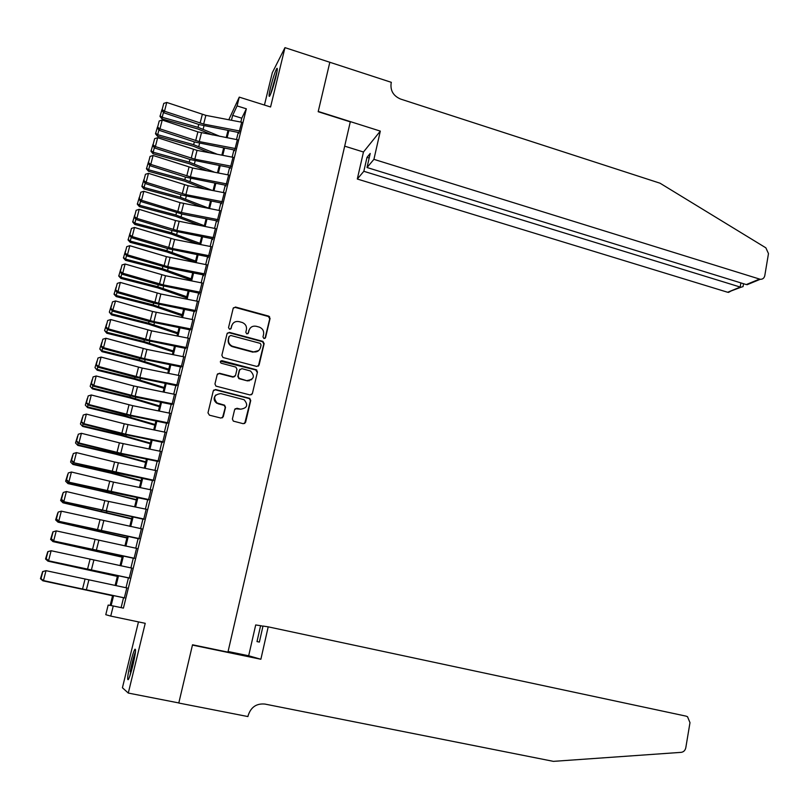 <?xml version="1.0" encoding="UTF-8"?>
<svg xmlns="http://www.w3.org/2000/svg" width="809" height="809" viewBox="0 0 809 809"><rect width="100%" height="100%" fill="white"/><g stroke="black" fill="none" stroke-linecap="round" stroke-linejoin="round"><path stroke-width="1.21" d="M263.967 338.536L265.554 337.616L270.075 318.422L268.75 316.137L235.48 307.026L233.184 308.33L228.532 327.635L229.534 329.253L231.141 328.333L231.738 325.835C232.952 322.397 235.399 321.001 239.09 321.628L242.316 322.518C245.542 323.974 246.907 326.391 246.411 329.789L245.815 332.287L246.806 333.915L248.403 332.984L249 330.497C250.193 327.069 252.63 325.673 256.291 326.29L259.477 327.17C262.692 328.616 264.058 331.033 263.572 334.43L262.986 336.918L263.967 338.536M265.028 338.374L269.731 318.786L268.406 316.511L235.176 307.41L233.386 307.845M230.717 329.01L231.738 325.835M247.928 333.712L249 330.497M132.898 665.251C135.518 653.793 136.185 648.474 134.891 649.273C133.697 651.326 132.17 656.099 130.3 663.592C127.68 674.999 127.013 680.349 128.297 679.641C129.48 677.598 131.018 672.805 132.898 665.251M275.818 77.249C277.406 70.454 277.73 67.541 276.789 68.502C275.06 71.667 272.987 77.967 270.58 87.392C268.972 94.188 268.649 97.12 269.589 96.19C271.308 93.065 273.381 86.755 275.818 77.249M232.395 419.001L233.316 421.115L243.287 423.714L245.592 422.328L250.739 400.506L249.718 398.352L215.609 389.523L213.273 390.899L207.984 412.843L209.43 415.179L220.948 418.081L223.284 416.696L225.519 407.311L224.568 405.178L217.075 402.993C212.919 397.684 214.152 394.549 220.776 393.609L244.116 399.737C248.434 404.996 247.271 408.141 240.627 409.192L236.936 408.252L234.63 409.627L232.395 419.001M329.839 62.222L318.24 111.45L380.311 131.109L373.92 159.343L760.268 279.287C762.685 279.368 764.181 278.154 764.788 275.657L768.479 253.601L765.86 247.827L660.053 183.208L400.597 99.062C393.396 95.958 390.241 90.689 391.121 83.266L391.334 82.336L284.97 47.64L270.57 106.98L239.262 97.131L237.088 105.918L246.351 108.81L123.423 608.115L113.25 605.971L110.742 616.094L105.777 614.688L108.163 605.071L110.166 605.425L112.643 595.444M329.819 62.313L318.18 111.713L350.287 121.876L227.936 652.125L192.522 644.783L178.809 702.94L128.287 693.06L145.226 623.314L110.742 616.094M256.797 366.447L259.072 365.112L264.138 343.643L262.905 341.388L229.372 332.368L227.066 333.692L221.858 355.293L222.981 357.507L256.797 366.447M257.464 371.958L252.368 393.609L250.072 394.964L215.952 386.115L214.951 383.951L217.196 374.618L219.522 373.262L233.204 376.822L235.51 375.467L236.976 369.319L235.884 367.104L221.1 363.17C219.886 361.805 220.169 360.976 221.959 360.683L256.342 369.753L257.464 371.958L252.368 393.609M138.47 621.899L122.422 687.761L128.287 693.06M284.97 47.64L272.32 72.689L264.442 105.049M238.837 133.242L241.689 122.23M234.529 150.737L237.371 139.724M230.191 168.323L233.022 157.31M225.832 186.009L228.664 174.987M221.454 203.777L224.275 192.754M217.055 221.636L219.866 210.613M212.636 239.575L215.427 228.563M208.186 257.616L210.967 246.603M203.716 275.758L206.487 264.735M199.226 293.98L201.977 282.958M195.171 310.464L197.447 301.272M190.621 328.929L192.896 319.686M186.04 347.496L188.335 338.202M181.449 366.153L183.744 356.809M176.827 384.902L179.143 375.518M172.186 403.752L174.501 394.317M167.514 422.702L169.85 413.217M162.821 441.754L165.167 432.218M158.099 460.908L160.465 451.321M153.356 480.162L155.732 470.525M148.583 499.517L150.97 489.829M143.79 518.974L146.186 509.235M138.966 538.541L141.383 528.742M134.122 558.2L136.549 548.36M129.248 577.97L131.695 568.08M246.351 108.81L241.76 118.195L240.809 122.058M238.24 132.454L236.491 139.563M233.932 149.938L232.153 157.148M229.604 167.514L227.794 174.825M225.246 185.18L223.415 192.593M220.867 202.938L219.017 210.451M216.468 220.776L214.587 228.401M212.049 238.716L210.148 246.442M207.6 256.736L205.678 264.573M203.14 274.858L201.178 282.796M198.65 293.07L196.668 301.12M194.13 311.374L192.127 319.535M189.599 329.779L187.557 338.051M185.039 348.274L182.976 356.658M180.458 366.861L178.364 375.356M175.846 385.559L173.723 394.165M171.215 404.338L169.071 413.065M166.563 423.228L164.389 432.057M161.881 442.21L159.676 451.159M157.179 461.292L154.944 470.363M152.446 480.475L150.181 489.667M147.693 499.76L145.398 509.073M142.92 519.145L140.594 528.58M138.106 538.632L135.76 548.189M133.283 558.23L130.896 567.908M128.429 577.929L126.012 587.728M123.544 597.73L121.107 607.63M124.353 597.851L126.811 587.9M113.594 595.636L111.126 605.587L113.25 605.971M237.088 105.918L232.668 115.374L231.455 120.268M228.876 130.653L227.117 137.752M224.548 148.128L222.758 155.328M220.19 165.693L218.379 172.995M215.811 183.35L213.98 190.752M211.412 201.097L209.551 208.601M206.993 218.926L205.102 226.54M202.553 236.855L200.632 244.571M198.084 254.865L196.142 262.692M193.594 272.977L191.622 280.905M189.084 291.179L187.091 299.219M184.543 309.473L182.521 317.624M179.982 327.857L177.94 336.119M175.401 346.343L173.328 354.716M170.8 364.92L168.697 373.414M166.169 383.597L164.035 392.203M161.507 402.376L159.353 411.093M156.835 421.246L154.64 430.075M152.132 440.217L149.908 449.167M147.4 459.29L145.155 468.35M142.647 478.463L140.372 487.645M137.874 497.727L135.558 507.041M133.07 517.103L130.724 526.528M128.237 536.579L125.87 546.136M123.383 556.167L120.986 565.835M118.498 575.846L116.071 585.645M228.785 119.752L239.262 97.131M115.121 585.443L117.548 575.654M120.035 565.643L122.432 555.965M124.92 545.933L127.286 536.387M129.784 526.335L132.12 516.911M134.618 506.838L136.923 497.535M139.431 487.453L141.706 478.261M144.214 468.158L146.459 459.097M148.977 448.975L151.192 440.025M153.71 429.882L155.904 421.054M158.422 410.901L160.576 402.184M163.105 392.011L165.238 383.415M167.766 373.222L169.87 364.738M172.398 354.534L174.481 346.161M177.019 335.937L179.062 327.675M181.6 317.441L183.623 309.291M186.171 299.037L188.163 290.997M190.712 280.723L192.684 272.795M195.232 262.51L197.174 254.683M199.722 244.389L201.643 236.673M204.202 226.358L206.083 218.743M208.651 208.429L210.512 200.915M213.07 190.58L214.911 183.178M217.479 172.823L219.29 165.521M221.858 155.156L223.648 147.956M226.217 137.581L227.986 130.482M241.76 118.195L232.668 115.374M192.906 319.656L152.567 311.495L115.566 300.948L112.471 311.091L149.432 321.527L190.368 329.93M250.183 328.13L248.676 330.841M232.77 323.681L231.445 326.189M258.354 366.184L263.795 343.967L262.571 341.722L229.078 332.721L227.309 333.136M261.085 344.947L260.235 343.37L230.808 335.472L229.2 336.402L228.563 339.052C228.057 342.298 229.311 344.685 232.325 346.212L253.177 351.824C256.847 352.431 259.274 351.015 260.468 347.577L261.085 344.947M258.688 350.56L252.853 352.148L232.021 346.545C229.008 345.018 227.754 342.632 228.269 339.386L228.907 336.746M251.559 394.741L252.034 393.872M234.832 376.509L232.901 377.115L219.239 373.556L217.53 373.93M257.131 372.261L255.715 369.946L220.503 361.229M247.321 380.503C254.087 379.35 255.138 376.175 250.487 370.987L241.891 368.651L239.585 369.996L238.129 376.155L239.191 378.339L247.008 380.786L251.741 379.593M239.96 369.258L239.585 369.996M247.008 380.786L238.877 378.632L237.816 376.438L239.282 370.3M240.627 409.192L235.126 408.737M215.821 394.964C213.323 397.988 213.647 400.748 216.792 403.246L218.39 403.529M222.485 417.828L225.236 407.564L224.285 405.42L218.106 403.782M244.692 423.532L250.406 400.768L249.394 398.604L215.325 389.796L213.647 390.15M163.448 112.421L162.194 117.285L198.033 127.316L220.028 136.387M160.061 115.798L162.194 117.285L162.033 118.933L160 116.456L161.972 109.589M212.302 134.911L197.76 128.924L162.033 118.933M239.767 131.007L203.656 124.08L164.49 111.227L163.651 112.704L199.145 124.566L238.999 132.595M241.921 122.27L205.85 115.363L166.755 102.45L164.49 111.227L162.164 109.549L163.752 103.4L162.164 109.549M161.83 110.145L163.651 112.704M166.755 102.45L163.752 103.4M271.177 92.711L276.85 72.537M277.072 71.283L270.722 93.874M129.764 676.243L135.336 653.015M133.556 662.45L132.484 666.95M135.487 651.7C133.566 656.918 131.796 663.572 130.188 671.662M373.92 159.343L367.023 167.514L370.209 153.457L367.003 157.35L363.838 171.296L357.305 179.022L727.665 292.261L740.184 287.094L740.892 282.907M363.838 171.296L740.923 287.266L727.665 292.261M344.685 146.156L363.463 152.011L357.305 179.022M380.311 131.109L363.463 152.011M367.023 167.514L746.282 284.566L759.469 279.115M732.327 290.34L728.434 292.423M367.003 157.35L369.177 158.028M752.835 281.866L746.282 284.566M743.168 285.921L743.046 286.619L740.923 287.266M268.204 626.844L686.052 716.137L687.519 716.723L689.986 722.659L685.799 747.738C685.183 750.459 683.635 751.986 681.178 752.35L553.396 761.36L264.927 704.073C256.524 703.284 250.932 707.076 248.171 715.459L247.918 716.562L178.789 703.041L192.451 645.086L260.872 659.254L268.204 626.844L262.996 626.055L259.365 642.093L256.989 641.577L259.365 642.073M228.077 651.498L248.676 655.765L260.872 659.254M248.676 655.765L255.695 624.952L260.599 625.701L256.989 641.577M260.599 625.701L262.965 626.206M158.908 129.996L157.694 134.709L193.654 144.68L217.308 154.276M155.561 133.202L157.694 134.709L157.553 136.296L155.51 133.839L157.482 126.962M209.571 152.79L193.391 146.227L157.553 136.296M154.347 147.663L153.174 152.213L189.245 162.124L214.709 172.287M151.04 150.686L153.174 152.213L153.053 153.75L150.99 151.303L152.972 144.417M206.962 170.79L189.003 163.61L153.053 153.75M149.766 165.43L148.634 169.809L184.826 179.659L212.261 190.418M146.5 168.262L148.634 169.809L148.522 171.286L146.459 168.859L148.441 161.972M204.495 188.912L184.583 181.095L148.522 171.286M145.165 183.279L144.073 187.496L180.377 197.275L208.712 208.176M141.939 185.928L144.073 187.496L143.982 188.912L141.899 186.505L143.881 179.598M202.199 207.165L180.154 198.66L143.982 188.912M235.439 148.553L199.247 141.585L159.949 128.864L159.12 130.289L194.736 142.02L234.691 150.08M237.603 139.775L197.892 131.887L162.225 120.035L159.949 128.864L157.613 127.165L159.211 120.986L157.613 127.165M157.28 127.741L159.12 130.289M162.225 120.035L159.211 120.986M231.101 166.189L194.817 159.181L155.379 146.581L154.559 147.956L190.317 159.565L230.353 167.665M233.275 157.361L197.042 150.373L157.664 137.712L155.379 146.581L153.043 144.872L154.64 138.663L153.043 144.872M152.719 145.418L154.559 147.956M157.664 137.712L154.64 138.663M226.732 183.916L190.368 176.858L150.777 164.399L149.978 165.714L185.858 177.201L226.004 185.322M228.917 175.037L192.603 168.009L153.083 155.48L150.777 164.399L148.441 162.67L150.049 156.43L148.441 162.67M148.128 163.196L149.978 165.714M153.083 155.48L150.049 156.43M222.344 201.724L185.898 194.625L146.166 182.298L145.377 183.552L181.388 194.918L221.626 203.079M224.538 192.805L188.133 185.736L148.472 173.338L146.166 182.298L143.82 180.559L145.438 174.289L143.82 180.559M143.506 181.064L145.377 183.552M148.472 173.338L145.438 174.289M140.533 201.219L139.492 205.264L175.897 214.992L204.353 225.711M137.348 203.686L139.492 205.264L139.411 206.629L137.318 204.232L139.31 197.325M200.106 225.559L175.695 216.316L139.411 206.629M217.934 219.633L181.398 212.494L141.524 200.298L140.746 201.492L182.298 214.102L217.227 220.928M220.139 210.664L180.043 202.634L143.85 191.288L141.524 200.298L139.178 198.539L140.806 192.239L139.178 198.539M138.865 199.024L140.746 201.492M143.85 191.288L140.806 192.239M135.882 219.249L134.881 223.132L171.407 232.79L199.985 243.337M132.737 221.535L134.881 223.132L134.81 224.437L132.716 222.06L134.709 215.143M198.245 244.096L171.215 234.054L134.81 224.437M213.505 237.624L176.878 230.444L136.863 218.379L136.094 219.532L172.378 230.636L212.807 238.867M215.72 228.623L175.523 220.544L139.188 209.329L136.863 218.379L134.506 216.61L136.145 210.279L134.506 216.61M134.203 217.075L136.094 219.532M139.188 209.329L136.145 210.279M131.2 237.381L130.249 241.092L166.887 250.679L195.596 261.044M128.105 239.464L130.249 241.092L130.198 242.336L128.085 239.97L130.077 233.043M195.282 262.288L166.715 251.892L130.198 242.336M209.046 255.715L172.327 248.494L132.17 236.562L131.422 237.654L167.827 248.626L208.368 256.888M211.28 246.664L174.602 239.454L134.516 227.46L132.17 236.562L129.814 234.782L131.463 228.411L129.814 234.782M129.521 235.217L131.422 237.654M134.516 227.46L131.463 228.411M126.507 255.593L125.587 259.133L162.346 268.659L191.177 278.842M123.443 257.495L125.587 259.133L125.557 260.326L123.433 257.98L125.425 251.043M190.884 280.025L162.184 269.812L125.557 260.326M204.566 273.897L167.766 266.626L127.458 254.845L126.72 255.866L168.717 268.062L203.908 275.009M206.811 264.796L166.411 256.645L129.814 245.693L127.458 254.845L125.102 253.035L126.75 246.634L125.102 253.035M124.808 253.45L126.72 255.866M129.814 245.693L126.75 246.634M269.559 316.632L268.497 316.309M121.775 273.917L120.905 277.275L157.785 286.73L186.748 296.721M118.761 275.616L120.905 277.275L120.885 278.407L118.761 276.071L120.753 269.134M186.464 297.843L157.644 287.832L120.885 278.407M200.066 292.17L163.175 284.859L122.715 273.209L121.997 274.18L158.675 284.889L199.418 293.222M202.321 283.029L165.471 275.727L125.092 264.017L122.715 273.209L120.359 271.389L122.017 264.958L120.359 271.389M120.066 271.784L121.997 274.18M125.092 264.017L122.017 264.958M117.022 292.322L116.203 295.507L153.194 304.902L182.288 314.701M114.059 293.829L116.203 295.507L116.203 296.579L114.059 294.264L116.061 287.316M182.015 315.763L153.073 305.933L116.203 296.579M195.535 310.545L158.564 303.183L117.952 291.675L117.244 292.585L154.064 303.163L194.908 311.536M197.8 301.342L160.87 294.011L120.339 282.432L117.952 291.675L115.596 289.844L117.265 283.372L115.596 289.844M115.313 290.209L117.244 292.585M120.339 282.432L117.265 283.372M112.249 310.828L111.48 313.841L148.593 323.155L177.798 332.772M109.326 312.132L111.48 313.841L111.49 314.853L109.326 312.132L111.339 305.59M177.555 333.773L148.472 324.136L111.49 314.853M190.985 329.01L153.922 321.608L113.169 310.241L110.803 308.391L112.481 301.888L110.803 308.391M110.53 308.735L112.471 311.091M115.566 300.948L112.481 301.888M107.455 329.425L106.717 332.256L143.951 341.509L173.298 350.934M104.573 330.537L106.717 332.256L106.748 333.217L104.573 330.537L106.596 323.954M173.065 351.864L143.86 342.419L106.748 333.217M186.414 347.567L149.26 340.124L108.355 328.899L107.668 329.688L144.771 339.992L185.817 348.426M256.817 370.057L255.846 369.824M188.709 338.273L151.596 330.851L110.762 319.555L108.355 328.899L105.989 327.038L107.668 320.495L105.989 327.038M105.716 327.352L107.668 329.688M110.762 319.555L107.668 320.495M102.632 348.133L101.944 350.772L139.3 359.954L168.768 369.177M99.79 349.033L101.944 350.772L101.985 351.672L99.79 349.033L101.823 342.419M168.555 370.057L139.219 360.814L101.985 351.672M181.823 366.224L144.568 358.731L103.512 347.658L102.844 348.386L140.088 358.549L181.236 367.023M184.118 356.88L146.914 349.417L105.939 338.263L103.512 347.658L101.145 345.777L102.844 339.204L101.145 345.777M247.099 380.705L247.756 380.918M249.202 380.867L248.565 380.665M100.882 346.07L102.844 348.386M105.939 338.263L102.844 339.204M97.778 366.922L97.141 369.389L134.618 378.501L164.217 387.531M94.987 367.63L97.201 370.219L94.987 367.63L97.029 360.976M164.015 388.33L134.547 379.29L97.201 370.219M177.201 384.983L139.866 377.439L98.647 366.517L98 367.185L135.376 377.196L176.625 385.711M179.517 375.588L142.222 368.075L101.085 357.072L98.647 366.517L96.281 364.616L97.98 358.013L96.281 364.616M96.018 364.889L98 367.185M101.085 357.072L97.98 358.013M92.904 385.822L92.317 388.098L129.905 397.138L159.646 405.966M90.163 386.318L92.388 388.866L90.163 386.318L92.206 379.633M159.464 406.705L129.855 397.866L92.388 388.866M172.56 403.833L135.123 396.248L93.763 385.468L93.126 386.075L136.215 397.249L171.993 404.5M174.886 394.398L133.778 385.964L96.21 375.983L93.763 385.468L91.387 383.557L93.096 376.913L91.387 383.557M91.134 383.8L93.126 386.075M96.21 375.983L93.096 376.913M87.999 404.813L87.463 406.907L125.183 415.866L155.045 424.503M85.309 405.097L87.554 407.615L85.309 405.097L87.362 398.392M154.873 425.18L125.142 416.534L87.554 407.615M167.888 422.783L130.37 415.159L88.848 404.53L88.221 405.066L125.88 414.795L167.342 423.38M170.224 413.298L132.747 405.693L91.306 394.984L88.848 404.53L86.462 402.599L88.191 395.925L86.462 402.599M86.219 402.811L88.221 405.066M91.306 394.984L88.191 395.925M83.074 423.916L82.579 425.817L120.42 434.706L150.423 443.13M80.425 423.987L82.7 426.454L80.425 423.987L82.498 417.242M150.272 443.736L120.41 435.303L82.7 426.454M163.196 441.835L125.577 434.16L83.903 423.683L83.297 424.169L121.097 433.745L162.67 442.371M165.542 432.299L124.232 423.785L86.381 414.097L83.903 423.683L81.517 421.732L83.256 415.027L81.517 421.732M81.284 421.934L83.297 424.169M86.381 414.097L83.256 415.027M78.119 443.11L77.674 444.819L115.647 453.637L145.782 461.858M75.52 442.968L77.806 445.395L75.52 442.968L77.593 436.193M145.64 462.394L115.647 454.173L77.806 445.395M158.473 460.988L120.774 453.262L78.938 442.948L78.352 443.362L121.916 454.071L157.967 461.454M160.839 451.402L119.419 442.847L81.426 433.3L78.938 442.948L76.552 440.976L78.291 434.231L76.552 440.976M76.319 441.148L78.352 443.362M81.426 433.3L78.291 434.231M73.144 462.414L72.749 463.921L110.843 472.658L141.11 480.677M70.585 462.05L72.901 464.437L70.585 462.05L72.679 455.234M140.988 481.153L110.853 473.144L72.901 464.437M153.73 480.243L73.366 462.657L111.46 471.94L153.235 480.637M156.107 470.605L114.585 462L76.45 452.615L73.943 462.303L71.556 460.321L73.306 453.546L71.556 460.321M71.323 460.463L73.366 462.657M76.45 452.615L73.306 453.546M68.138 481.81L67.794 483.135L136.418 499.598M65.63 481.234L67.956 483.58L65.63 481.234L67.734 474.387M136.317 500.002L106.04 492.206L67.956 483.58M148.967 499.598L68.36 482.053L112.259 492.448L148.482 499.922M151.354 489.91L113.503 482.113L71.435 472.021L68.927 481.77L66.53 479.767L68.29 472.952L66.53 479.767M66.308 479.889L68.36 482.053M71.435 472.021L68.29 472.952M63.102 501.317L62.809 502.44L131.695 518.62M60.645 500.518L62.991 502.814L60.645 500.518L62.758 493.642M131.614 518.953L62.991 502.814M144.174 519.054L63.335 501.56L143.709 519.307M146.571 509.316L104.836 500.629L66.409 491.538L63.881 501.337L61.484 499.325L63.254 492.469L61.484 499.325M61.262 499.416L63.335 501.56M66.409 491.538L63.254 492.469M58.036 520.925L57.803 521.845L126.952 537.732M55.639 519.914L58.005 522.159L55.639 519.914L57.752 512.987M126.892 537.995L58.005 522.159M139.35 538.612L58.278 521.168L138.905 538.804M141.767 528.823L61.342 511.167L58.804 521.016L56.397 518.984L58.177 512.087L56.397 518.984M56.195 519.044L58.278 521.168M61.342 511.167L58.177 512.087M52.949 540.645L52.767 541.363L122.189 556.946M50.603 539.401L52.989 541.605L50.603 539.401L52.727 532.443M122.139 557.148L52.989 541.605M134.506 558.281L53.192 540.877L134.072 558.392M52.878 531.867L56.256 530.896L53.697 540.796L51.301 538.743L53.091 531.816L51.301 538.743M136.933 548.431L56.256 530.896L53.091 531.816M51.098 538.784L53.192 540.877M47.842 560.465L47.711 560.981L117.396 576.271M47.68 552.001L45.537 558.999L47.943 561.153L117.366 576.392M129.632 578.051L48.075 560.698L129.218 578.091M47.761 551.667L51.139 550.727L48.57 560.688L46.164 558.615L47.964 551.647L46.164 558.615M132.079 568.151L51.139 550.727L47.964 551.647M45.971 558.625L48.075 560.698M42.695 580.397L112.582 595.687M42.594 571.67L40.45 578.698L42.877 580.811L112.572 595.737M124.738 597.932L42.938 580.629L124.343 597.902M42.624 571.579L46.002 570.669L43.413 580.68L41.006 578.597L42.816 571.589L41.006 578.597M127.195 587.981L46.002 570.669L42.816 571.589M40.814 578.577L42.938 580.629M198.761 124.434L198.033 127.316M203.979 125.87L203.16 129.116M203.656 124.08L205.85 115.363M200.096 123.14L202.301 114.423M194.352 141.899L193.654 144.68M199.58 143.314L198.792 146.459M189.923 159.444L189.245 162.124M195.171 160.849L194.413 163.883M185.473 177.07L184.826 179.659M190.732 178.476L190.004 181.398M181.004 194.797L180.377 197.275M186.272 196.193L185.574 198.994M199.247 141.585L201.461 132.818M195.677 140.655L197.892 131.887M194.817 159.181L197.042 150.373M191.237 158.251L193.462 149.443M190.368 176.858L192.603 168.009M186.778 175.937L189.013 167.079M185.898 194.625L188.133 185.736M182.288 193.705L184.533 184.806M176.504 212.605L175.897 214.992M181.792 214.001L181.115 216.681M181.398 212.494L183.653 203.544M177.778 211.574L180.043 202.634M171.983 230.514L171.407 232.79M177.292 231.89L176.645 234.458M176.878 230.444L179.143 221.454M173.247 229.534L175.523 220.544M167.433 248.505L166.887 250.679M172.762 249.88L172.145 252.327M172.327 248.494L174.602 239.454M168.697 247.584L170.972 238.544M162.872 266.596L162.346 268.659M168.211 267.961L167.625 270.287M167.766 266.626L170.052 257.545M164.116 265.726L166.411 256.645M158.281 284.778L157.785 286.73M163.64 286.123L163.084 288.338M163.175 284.859L165.471 275.727M159.515 283.959L161.82 274.827M153.67 303.051L153.194 304.902M159.039 304.396L158.513 306.48M158.564 303.183L160.87 294.011M154.893 302.293L157.209 293.111M149.028 321.416L148.593 323.155M154.428 322.751L153.932 324.712M153.922 321.608L156.248 312.385M150.241 320.718L152.567 311.495M144.366 339.881L143.951 341.509M149.776 341.206L149.311 343.046M149.26 340.124L151.596 330.851M145.569 339.234L147.905 329.961M139.684 358.438L139.3 359.954M145.114 359.752L144.68 361.471M144.568 358.731L146.914 349.417M140.867 357.851L143.223 348.537M134.972 377.085L134.618 378.501M140.422 378.4L140.018 379.987M139.866 377.439L142.222 368.075M136.145 376.569L138.511 367.195M130.239 395.844L129.905 397.138M135.7 397.138L135.336 398.604M135.123 396.248L137.5 386.833M131.402 395.379L133.778 385.964M125.476 414.693L125.183 415.866M130.957 415.978L130.623 417.313M130.37 415.159L132.747 405.693M126.629 414.289L129.015 404.824M120.693 433.644L120.42 434.706M126.194 434.918L125.891 436.122M125.577 434.16L127.974 424.644M121.835 433.3L124.232 423.785M115.879 452.686L115.647 453.637M121.401 453.96L121.128 455.022M120.774 453.262L123.18 443.696M117.012 452.413L119.419 442.847M111.045 471.839L110.843 472.658M116.587 473.103L116.344 474.034M115.93 472.466L118.357 462.849M112.158 471.617L114.585 462M106.191 491.083L106.009 491.791M111.743 492.337L111.541 493.136M111.076 491.781L113.503 482.113M107.284 490.932L109.731 481.264M101.297 510.439L101.155 511.025M106.869 511.682L106.707 512.34M106.181 511.187L108.628 501.469M102.389 510.348L104.836 500.629M101.974 531.119L101.843 531.644M101.277 530.704L103.734 520.925M97.464 529.865L99.932 520.096M96.332 550.312L98.809 540.493M92.509 549.493L94.987 539.664M91.366 570.042L93.854 560.162M87.534 569.223L90.021 559.343M86.371 589.872L88.869 579.942M82.528 589.053L85.036 579.123M760.268 279.287L747.111 284.717M743.046 286.619L743.542 283.726"/></g></svg>
